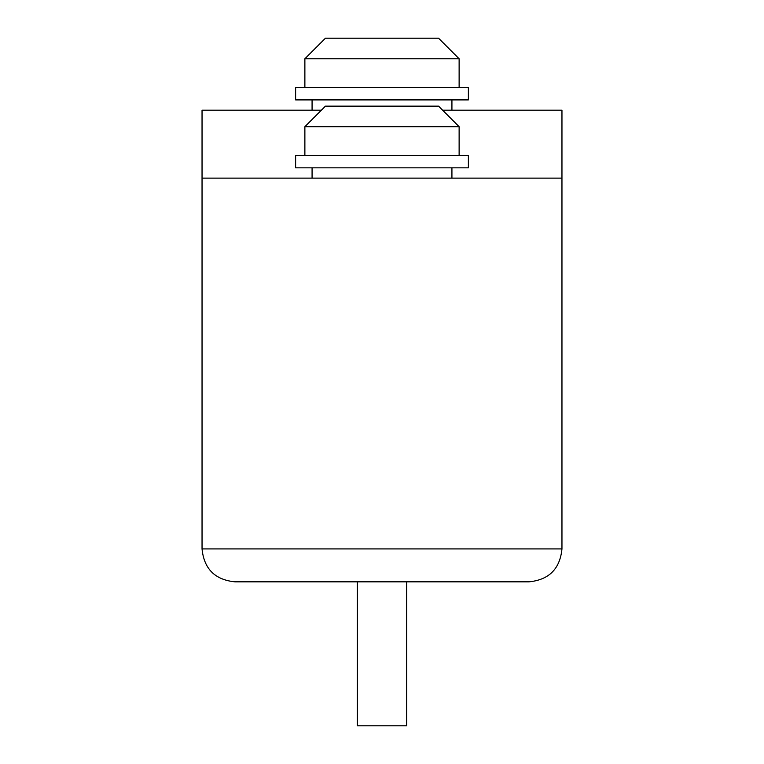 <?xml version="1.0" encoding="UTF-8"?>
<svg xmlns="http://www.w3.org/2000/svg" width="764" height="764" viewBox="0 0 764 764"><rect width="100%" height="100%" fill="white"/><g stroke="black" fill="none" stroke-linecap="round" stroke-linejoin="round"><path stroke-width="1.15" d="M406.677 581.834L406.677 725.8L357.323 725.8L357.323 581.834M382 126.7L459.126 126.7L438.555 106.139L325.445 106.139L304.874 126.7L382 126.7M382 167.841L468.38 167.841L468.38 155.493L295.62 155.493L295.62 167.841L382 167.841M304.874 58.771L325.445 38.2L438.555 38.2L459.126 58.771L304.874 58.771L304.874 87.564M382 99.903L295.62 99.903L295.62 87.564L468.38 87.564L468.38 99.903L382 99.903M234.949 581.834L529.051 581.834C549.001 579.838 559.974 568.874 561.96 548.924L202.04 548.924C204.026 568.874 214.999 579.838 234.949 581.834C214.999 579.838 204.026 568.874 202.04 548.924L202.04 178.117L561.96 178.117L561.96 110.188L442.604 110.188M529.051 581.834C549.001 579.838 559.974 568.874 561.96 548.924L561.96 178.117M202.04 178.117L202.04 110.188L321.396 110.188M459.126 155.493L459.126 126.7M451.925 178.117L451.925 167.841M312.075 167.841L312.075 178.117M304.874 126.7L304.874 155.493M312.075 99.903L312.075 110.188M451.925 99.903L451.925 110.188M459.126 58.771L459.126 87.564"/></g></svg>
